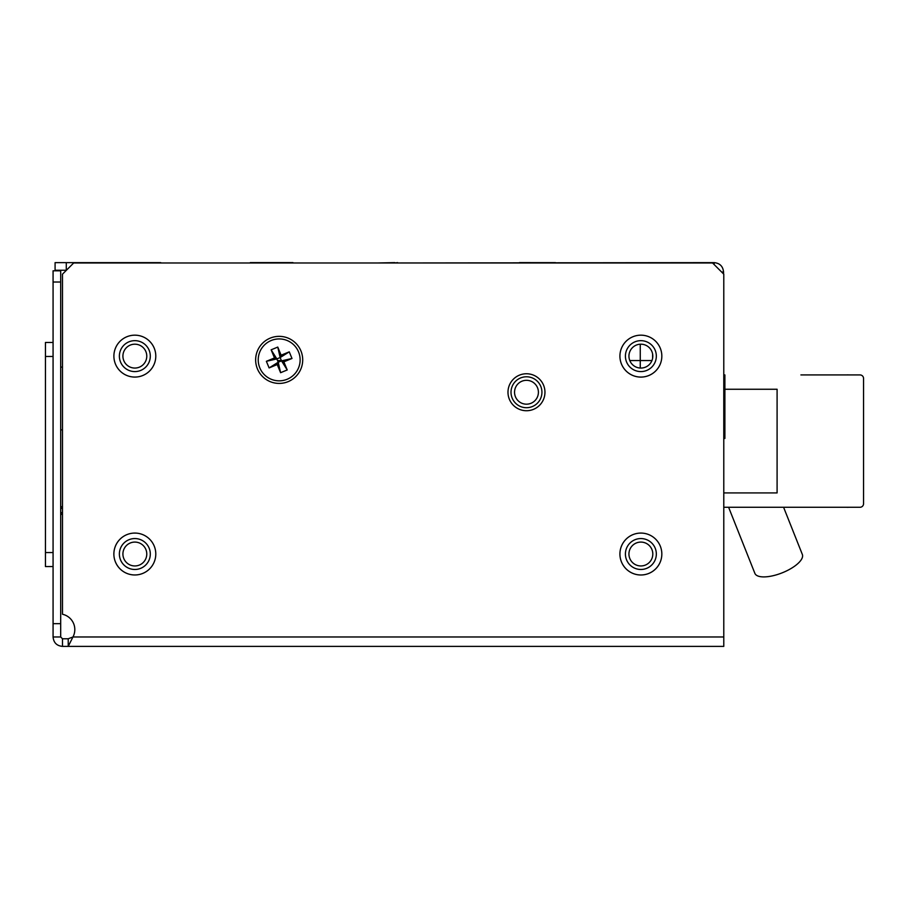 <?xml version="1.0" encoding="UTF-8"?>
<svg xmlns="http://www.w3.org/2000/svg" width="909" height="909" viewBox="0 0 909 909"><rect width="100%" height="100%" fill="white"/><g stroke="black" fill="none" stroke-linecap="round" stroke-linejoin="round"><path stroke-width="1.36" d="M160.745 262.974L378.508 262.974M66.402 270.257L55.085 270.257L55.085 262.633L160.745 262.633M721.644 272.041L723.553 272.041L723.553 273.95M723.553 272.041C722.996 266.326 719.86 263.19 714.144 262.633L397.608 262.974M394.813 262.974L397.608 262.633M378.042 262.974L394.813 262.633M115.477 364.123A20.952 20.952 0 0 0 155.791 356.123A20.952 20.952 0 0 0 134.839 335.171A20.952 20.952 0 0 0 113.886 356.123A20.952 20.952 0 0 1 134.839 335.171A20.952 20.952 0 0 1 155.791 356.123A20.952 20.952 0 0 1 134.839 377.076A20.952 20.952 0 0 1 126.84 336.762A20.952 20.952 0 0 1 154.2 348.124M115.477 562.023A20.952 20.952 0 0 0 155.791 554.024A20.952 20.952 0 0 0 134.839 533.072A20.952 20.952 0 0 0 113.886 554.024A20.952 20.952 0 0 1 134.839 533.072A20.952 20.952 0 0 1 155.791 554.024A20.952 20.952 0 0 1 134.839 574.977A20.952 20.952 0 0 1 126.84 534.651M632.869 336.762A20.952 20.952 0 0 0 621.506 364.123A20.952 20.952 0 0 0 661.832 356.123A20.952 20.952 0 0 0 640.879 335.171A20.952 20.952 0 0 0 619.927 356.123A20.952 20.952 0 0 1 640.879 335.171A20.952 20.952 0 0 1 661.832 356.123A20.952 20.952 0 0 1 640.879 377.076A20.952 20.952 0 0 1 619.927 356.123M632.869 534.651A20.952 20.952 0 0 0 621.506 562.023A20.952 20.952 0 0 0 661.832 554.024A20.952 20.952 0 0 0 640.879 533.072A20.952 20.952 0 0 0 619.927 554.024A20.952 20.952 0 0 1 640.879 533.072A20.952 20.952 0 0 1 661.832 554.024A20.952 20.952 0 0 1 640.879 574.977A20.952 20.952 0 0 1 619.927 554.024M544.957 392.245A18.487 18.487 0 0 0 526.47 373.758A18.487 18.487 0 0 0 507.983 392.245A18.487 18.487 0 0 0 526.47 410.732A18.487 18.487 0 0 0 544.957 392.245M723.78 274.177L712.576 262.974L73.686 262.974L62.482 274.177L62.482 614.257A15.692 15.692 0 0 1 72.959 636.982L723.78 636.982L723.78 274.177M68.22 638.766L62.482 638.766L60.687 636.982L60.687 623.676L53.074 623.676L53.074 636.982C53.631 642.697 56.767 645.833 62.482 646.39L68.22 646.39L68.22 638.766L72.959 636.982L68.22 646.39L723.78 646.39L723.78 636.982M258.224 359.884A20.952 20.952 0 0 0 279.177 380.837A20.952 20.952 0 0 0 300.129 359.884A20.952 20.952 0 0 0 279.177 338.932A20.952 20.952 0 0 0 258.224 359.884M62.482 646.39L62.482 638.766L60.687 636.982L53.074 636.982M53.074 623.676L53.074 270.814L60.687 270.814L60.687 282.017L53.074 282.017M60.687 623.676L60.687 282.017M277.506 360.543L281.381 360.543L277.506 360.543M629.789 360.543L651.958 360.543L629.789 360.543M635.8 360.543L643.652 360.543L635.8 360.543M800.909 374.928L860.016 374.928A3.534 3.534 0 0 1 863.55 378.451L863.55 503.734A3.534 3.534 0 0 1 860.016 507.267L723.78 507.267M724.893 389.257L777.093 389.257L777.093 492.928L723.78 492.928M863.55 378.451L863.55 503.734M846.54 374.928A14.998 14.998 0 0 1 848.801 374.928A14.998 14.998 0 0 0 846.54 374.928M848.801 507.267A14.998 14.998 0 0 1 846.54 507.267A14.998 14.998 0 0 0 848.801 507.267M723.78 374.928L724.893 374.928L724.893 438.445L723.78 438.445M640.47 344.193A11.931 11.931 0 0 0 628.937 356.123A11.931 11.931 0 0 1 640.47 344.193A6.181 6.181 0 0 0 640.254 345.806L640.254 368.043M652.605 353.942A11.931 11.931 0 0 1 652.81 356.123A11.931 11.931 0 0 0 652.605 353.942L652.605 358.305M255.986 262.61L292.959 262.61L255.986 262.61M286.574 262.61L250.282 262.61L286.574 262.61M555.479 262.633L519.425 262.633M519.425 262.61L531.288 262.633M250.282 262.61L262.371 262.61L250.282 262.61M656.332 554.024A15.464 15.464 0 0 1 640.879 569.477A15.464 15.464 0 0 1 625.415 554.024M628.937 554.024A11.931 11.931 0 0 1 640.879 542.082A11.931 11.931 0 0 1 652.81 554.024A11.931 11.931 0 0 0 640.879 542.082A11.931 11.931 0 0 0 628.937 554.024M150.303 554.024A15.464 15.464 0 0 1 140.747 568.307A15.464 15.464 0 0 0 149.133 548.116A15.464 15.464 0 0 0 128.942 539.73A15.464 15.464 0 0 0 120.545 559.921A15.464 15.464 0 0 0 140.747 568.307M134.839 569.477A15.464 15.464 0 0 1 119.374 554.024M122.908 554.024A11.931 11.931 0 0 1 134.839 542.082A11.931 11.931 0 0 1 146.769 554.024A11.931 11.931 0 0 0 134.839 542.082A11.931 11.931 0 0 0 122.908 554.024M656.332 356.123A15.464 15.464 0 0 1 652.605 366.191M640.254 371.576A15.464 15.464 0 0 1 625.415 356.123M150.303 356.123A15.464 15.464 0 0 1 140.747 370.418A15.464 15.464 0 0 0 149.133 350.215A15.464 15.464 0 0 0 128.942 341.829A15.464 15.464 0 0 0 120.545 362.032A15.464 15.464 0 0 0 140.747 370.418M134.839 371.588A15.464 15.464 0 0 1 119.374 356.123M122.908 356.123A11.931 11.931 0 0 1 134.839 344.193A11.931 11.931 0 0 1 146.769 356.123A11.931 11.931 0 0 0 134.839 344.193A11.931 11.931 0 0 0 122.908 356.123M636.323 542.991A11.931 11.931 0 0 0 629.846 558.581A11.931 11.931 0 0 0 645.435 565.046A11.931 11.931 0 0 0 651.901 549.468A11.931 11.931 0 0 0 636.323 542.991M646.776 568.307A15.464 15.464 0 0 0 655.162 548.116A15.464 15.464 0 0 0 634.971 539.73A15.464 15.464 0 0 0 626.585 559.921A15.464 15.464 0 0 0 646.776 568.307M130.282 542.991A11.931 11.931 0 0 0 123.817 558.581A11.931 11.931 0 0 0 139.395 565.046A11.931 11.931 0 0 0 145.872 549.468A11.931 11.931 0 0 0 130.282 542.991M636.323 345.09A11.931 11.931 0 0 0 629.846 360.68A11.931 11.931 0 0 0 645.435 367.156A11.931 11.931 0 0 0 651.901 351.567A11.931 11.931 0 0 0 636.323 345.09M634.971 341.829A15.464 15.464 0 0 0 626.585 362.032A15.464 15.464 0 0 0 646.776 370.418A15.464 15.464 0 0 0 655.162 350.215A15.464 15.464 0 0 0 634.971 341.829A15.464 15.464 0 0 0 626.585 362.032A15.464 15.464 0 0 0 646.776 370.418M130.282 345.09A11.931 11.931 0 0 0 123.817 360.68A11.931 11.931 0 0 0 139.395 367.156A11.931 11.931 0 0 0 145.872 351.567A11.931 11.931 0 0 0 130.282 345.09M62.482 367.111L60.687 367.111M62.482 429.866L60.687 429.866M521.914 381.223A11.931 11.931 0 0 0 515.448 396.801A11.931 11.931 0 0 0 531.026 403.278A11.931 11.931 0 0 0 537.503 387.688A11.931 11.931 0 0 0 521.914 381.223M532.379 406.539A15.464 15.464 0 0 0 540.764 386.348A15.464 15.464 0 0 0 520.573 377.951A15.464 15.464 0 0 0 512.187 398.153A15.464 15.464 0 0 0 532.379 406.539M277.984 361.68L279.529 361.68M287.221 369.963L281.517 360.862L283.858 361.827L287.221 369.963L280.597 372.701L277.234 364.566L269.109 367.929L266.371 361.305L276.836 358.919L274.495 357.941L271.132 349.817L277.768 347.079L281.12 355.203L289.255 351.851L280.154 357.544L281.517 360.862L278.211 362.225L276.836 358.919L280.154 357.544L281.12 355.203M266.371 361.305L274.495 357.941M269.109 367.929L278.211 362.225L277.234 364.566M280.597 372.701L278.211 362.225M289.255 351.851L291.994 358.476L281.517 360.862M291.994 358.476L283.858 361.827M270.189 338.137A23.532 23.532 0 0 0 257.429 368.872A23.532 23.532 0 0 0 288.164 381.632A23.532 23.532 0 0 0 300.924 350.908A23.532 23.532 0 0 0 270.189 338.137M277.768 347.079L280.154 357.544M271.132 349.817L276.836 358.919M60.687 514.733L62.482 513.767M60.687 512.733L62.482 512.574M60.687 508.336L62.482 508.495M60.687 506.336L62.482 507.302M783.592 507.267L802.352 554.479A25.543 9.624 158.3 0 1 802.613 555.899A25.543 9.624 158.3 0 1 780.388 573.522A25.543 9.624 158.3 0 1 754.868 573.34L728.609 507.267M53.074 342.466L45.45 342.466L45.45 356.476L53.074 356.476M53.074 552.547L45.45 552.547L45.45 356.476M53.074 566.557L45.45 566.557L45.45 552.547M66.289 270.257L66.289 262.633M714.144 264.542L714.144 262.633"/></g></svg>
